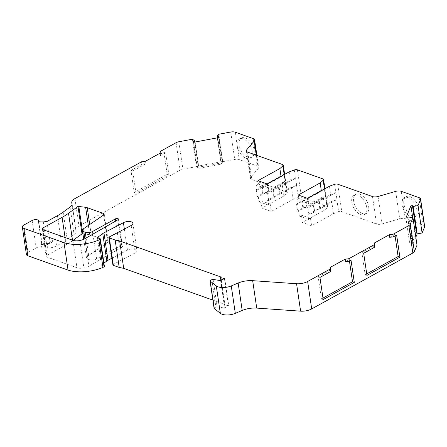 <?xml version="1.0" encoding="UTF-8"?>
<svg xmlns="http://www.w3.org/2000/svg" width="447" height="447" viewBox="0 0 447 447"><rect width="100%" height="100%" fill="white"/><g stroke="black" fill="none" stroke-linecap="round" stroke-linejoin="round"><path stroke-width="0.34" stroke-dasharray="2.23 1.68" d="M318.795 201.955A1.564 0.698 171.6 0 0 319.426 201.714L335.921 192.596A2.604 1.162 -8.4 0 0 335.82 192.629L330.685 194.518L306.893 207.665L307.961 208.045L313.269 205.117A1.564 0.698 171.6 0 0 313.66 204.787A7.839 3.498 171.6 0 1 315.632 203.161A7.839 3.498 171.6 0 1 318.795 201.955L319.817 208.866A7.839 3.498 171.6 0 0 316.655 210.073A7.839 3.498 171.6 0 0 314.682 211.705A1.564 0.698 171.6 0 1 314.291 212.029L308.983 214.962L307.91 214.577L308.626 219.421L310.492 218.387L311.581 225.763L302.295 222.455L324.226 210.336L327.265 207.704A2.604 1.162 -8.4 0 0 327.634 206.978A2.604 1.162 -8.4 0 0 326.925 206.33L301.446 197.256A2.604 1.162 -8.4 0 0 298.339 197.406L293.204 199.289L271.273 211.409L261.992 208.101L283.918 195.987L286.957 193.35A2.604 1.162 -8.4 0 0 287.326 192.623A2.604 1.162 -8.4 0 0 286.616 191.975L251.829 179.588A5.208 2.324 171.6 0 1 250.409 178.286A5.208 2.324 171.6 0 1 250.817 177.157L258.249 168.43A5.208 2.324 -8.4 0 0 258.657 167.307A5.208 2.324 -8.4 0 0 257.232 166.005L239.262 159.607A5.208 2.324 -8.4 0 0 234.748 159.445L222.232 161.792L221.187 164.122L220.846 161.814L222.584 161.842L222.863 162.624L219.153 137.503M296.635 185.159L295.618 178.241L279.118 187.36A1.564 0.698 -8.4 0 1 278.492 187.6A7.839 3.498 -8.4 0 0 275.33 188.807A7.839 3.498 -8.4 0 0 273.357 190.439L274.374 197.35A7.839 3.498 -8.4 0 1 276.347 195.719A7.839 3.498 -8.4 0 1 279.515 194.512A1.564 0.698 -8.4 0 0 280.14 194.272L296.635 185.159A2.604 1.162 -8.4 0 0 296.54 185.192L291.399 187.075L293.204 199.289M248.029 157.271A10.935 6.292 61.1 0 1 239.821 147.784A10.935 6.292 61.1 0 1 241.313 138.022A10.935 6.292 61.1 0 1 245.174 137.911A10.935 6.292 61.1 0 1 253.382 147.398A10.935 6.292 61.1 0 1 251.89 157.16A10.935 6.292 61.1 0 1 248.029 157.271M243.308 138.944A10.935 6.292 -118.9 0 0 239.452 139.051A10.935 6.292 -118.9 0 0 237.955 148.817A10.935 6.292 -118.9 0 0 246.168 158.299A10.935 6.292 -118.9 0 0 250.024 158.188A10.935 6.292 -118.9 0 0 251.521 148.426A10.935 6.292 -118.9 0 0 243.308 138.944M412.76 215.935A10.935 6.292 61.1 0 1 404.546 206.447A10.935 6.292 61.1 0 1 406.044 196.686A10.935 6.292 61.1 0 1 409.899 196.579A10.935 6.292 61.1 0 1 418.113 206.061A10.935 6.292 61.1 0 1 416.615 215.823A10.935 6.292 61.1 0 1 412.76 215.935M408.038 197.608A10.935 6.292 -118.9 0 0 404.177 197.719A10.935 6.292 -118.9 0 0 402.686 207.481A10.935 6.292 -118.9 0 0 410.894 216.963A10.935 6.292 -118.9 0 0 414.755 216.851A10.935 6.292 -118.9 0 0 416.246 207.09A10.935 6.292 -118.9 0 0 408.038 197.608M362.584 213.571A10.935 6.292 61.1 0 1 354.376 204.083A10.935 6.292 61.1 0 1 355.868 194.322A10.935 6.292 61.1 0 1 359.729 194.21A10.935 6.292 61.1 0 1 367.937 203.698A10.935 6.292 61.1 0 1 366.445 213.459A10.935 6.292 61.1 0 1 362.584 213.571M357.863 195.244A10.935 6.292 -118.9 0 0 354.007 195.35A10.935 6.292 -118.9 0 0 352.51 205.117A10.935 6.292 -118.9 0 0 360.723 214.599A10.935 6.292 -118.9 0 0 364.579 214.487A10.935 6.292 -118.9 0 0 366.076 204.726A10.935 6.292 -118.9 0 0 357.863 195.244M212.884 300.121L224.83 304.379A1.039 0.464 -8.4 0 0 224.802 304.396A1.039 0.464 -8.4 0 0 224.489 304.798A1.039 0.464 -8.4 0 0 224.981 305.111L228.758 305.776L224.657 308.044L217.136 306.86A1.039 0.464 -8.4 0 0 215.89 307.067L214.404 307.888A1.039 0.464 -8.4 0 0 214.091 308.296M131.189 225.478L135.234 252.901L113.426 264.333A1.564 0.698 -8.4 0 0 113.387 264.35A1.564 0.698 -8.4 0 0 112.918 264.965M415.503 234.887L412.475 242.162L411.843 242.268L411.396 242.956L409.625 243L405.915 217.885M83.494 228.758L87.545 256.181A5.208 2.324 -8.4 0 0 86.478 257.891A5.208 2.324 -8.4 0 0 87.903 259.193L89.311 259.696A5.208 2.324 -8.4 0 0 96.608 258.908L119.377 246.325A1.838 0.821 171.6 0 1 121.299 245.923A1.838 0.821 171.6 0 1 122.456 246.504A1.838 0.821 171.6 0 1 121.93 247.202L88.858 266.188A9.37 4.179 171.6 0 1 83.896 267.949A7.811 3.487 171.6 0 1 76.957 267.736L46.896 257.036A2.604 1.162 171.6 0 1 46.186 256.382A2.604 1.162 171.6 0 1 46.974 255.366L66.139 244.777A58.825 26.25 -8.4 0 0 72.587 240.704L73.051 240.363M82.902 233.686L89.679 234.731A7.811 3.487 171.6 0 1 91.289 235.122L107.52 240.905A2.604 1.162 171.6 0 1 108.23 241.553A2.604 1.162 171.6 0 1 107.666 242.43L87.545 256.181M218.996 137.536L222.584 161.842M193.652 142.291L197.088 166.63L198.591 165.993L198.932 168.301L196.473 166.63L182.907 169.178A5.208 2.324 -8.4 0 0 180.124 170.128L78.968 226.031A10.41 4.643 -8.4 0 0 75.811 230.093A10.41 4.643 -8.4 0 0 75.962 230.624A10.41 4.643 171.6 0 1 76.113 231.16A10.41 4.643 171.6 0 1 74.096 234.502L67.201 239.519A52.059 23.227 171.6 0 1 61.496 243.123L56.562 245.85C54.35 247.113 51.411 247.873 47.745 248.13A10.41 4.643 -8.4 0 1 41.968 247.426L41.649 247.314A3.906 1.743 -8.4 0 0 36.179 247.906L27.977 252.438A5.208 2.324 -8.4 0 0 26.401 254.466M193.378 141.515L197.088 166.63M407.686 217.834L411.396 242.956M412.698 217.706L414.917 230.915M416.168 230.881L416.263 231.429M412.71 205.754L416.42 230.875M267.222 183.985L267.736 187.444L258.45 184.136L257.941 180.683M295.618 178.241A2.604 1.162 -8.4 0 0 295.517 178.28L290.377 180.163L266.585 193.311L265.87 188.472L256.589 185.17L258.45 184.136M256.589 185.17L257.304 190.009L281.096 176.856L282.806 175.375M281.023 176.358L281.096 176.856M284.253 174.576L285.214 181.085A2.604 1.162 -8.4 0 1 285.158 181.136L286.957 193.35M218.181 134.368L222.232 161.792M192.422 139.207L196.473 166.63M141.537 161.792L141.911 164.328L145.56 163.932L145.186 161.401M160.093 153.159L160.467 155.696L160.546 154.031L163.898 152.176L167.167 174.296L134.217 192.506L130.954 170.385L141.911 164.328M160.546 154.031L160.171 151.494M38.42 221.639L41.789 244.453A13.013 5.805 -8.4 0 0 46.644 244.727L48.444 244.213L49.952 242.028L46.924 221.516M41.789 244.453A3.906 1.743 -8.4 0 0 42.04 243.682A3.906 1.743 -8.4 0 0 40.973 242.704L41.286 242.816A10.41 4.643 -8.4 0 0 47.064 243.52L47.745 248.13M104.391 266.384A1.039 0.464 -8.4 0 0 104.106 266.127L101.698 265.272A0.782 0.346 171.6 0 1 101.486 265.077A0.782 0.346 171.6 0 1 101.631 264.825L103.911 263.149M111.918 258.215L127.473 250.136A5.66 2.526 171.6 0 1 133.385 248.906A5.66 2.526 171.6 0 1 136.95 250.694A5.66 2.526 171.6 0 1 135.234 252.901M124.361 229.06L127.473 250.136M220.784 276.956L224.83 304.379M224.4 278.526L228.4 305.653M224.707 278.352L228.758 305.776M220.611 280.621L224.657 308.044M417.017 245.174L412.816 244.47L408.765 217.046M424.65 226.417A5.208 2.324 -8.4 0 0 423.225 225.12L405.256 218.723A5.208 2.324 -8.4 0 0 399.702 218.806L382.096 223.913A5.208 2.324 171.6 0 1 376.536 223.997L341.754 211.61A2.604 1.162 -8.4 0 0 338.647 211.761L333.507 213.644L311.581 225.763M335.921 192.596L336.943 199.507A2.604 1.162 -8.4 0 0 336.842 199.546L331.702 201.429L333.507 213.644M329.461 186.22L330.685 194.518M306.893 207.665L306.178 202.826L308.039 201.798L307.53 198.339M298.244 195.032L298.758 198.49L308.039 201.798M306.178 202.826L296.892 199.518L298.758 198.49M296.892 199.518L297.607 204.363L321.399 191.21L323.114 189.729M321.326 190.713L321.399 191.21M324.556 188.93L325.517 195.44A2.604 1.162 -8.4 0 1 325.461 195.49L327.265 207.704M289.153 171.866L290.377 180.163M265.87 188.472L267.736 187.444M331.702 201.429L307.91 214.577M310.492 218.387L301.205 215.085L299.345 216.113L298.63 211.275L322.421 198.127L324.226 210.336M301.205 215.085L302.295 222.455M322.421 198.127L325.461 195.49M283.918 195.987L282.118 183.773L258.321 196.92L259.036 201.759L260.903 200.731L261.992 208.101M282.118 183.773L285.158 181.136M259.036 201.759L268.323 205.067L270.184 204.033L271.273 211.409M268.323 205.067L267.608 200.228L291.399 187.075M366.73 273.888L365.165 274.754L361.897 252.628L363.685 253.265M361.897 252.628L374.72 245.543M322.997 298.06L321.432 298.92L318.163 276.799L319.946 277.436M318.163 276.799L330.679 269.882M145.56 163.932L132.737 171.017L136.005 193.143L168.949 174.933L165.686 152.813L163.898 152.176M165.686 152.813L160.467 155.696M270.184 204.033L260.903 200.731M415.839 237.195L412.816 244.47M198.932 168.301L221.187 164.122M299.345 216.113L308.626 219.421M136.005 193.143L134.217 192.506M168.949 174.933L167.167 174.296M132.737 171.017L130.954 170.385M365.165 274.754L366.953 275.386M389.628 237.307L394.846 234.424L396.629 235.061M394.846 234.424L395.07 235.921M321.432 298.92L323.215 299.557M345.587 261.646L349.247 259.623L351.029 260.26M349.247 259.623L349.47 261.121M47.064 243.52L49.17 243.33L51.567 242.486L55.545 238.938L49.952 242.028M266.585 193.311L267.658 193.696L272.961 190.763A1.564 0.698 -8.4 0 0 273.357 190.439M267.658 193.696L268.675 200.608L273.983 197.675A1.564 0.698 -8.4 0 0 274.374 197.35M268.675 200.608L267.608 200.228M257.304 190.009L256.232 189.623L261.54 186.69L262.562 193.607A1.564 0.698 -8.4 0 1 263.188 193.367A7.839 3.498 -8.4 0 0 268.323 190.528A1.564 0.698 -8.4 0 1 268.72 190.204L285.214 181.085M284.191 174.174L267.697 183.287A1.564 0.698 -8.4 0 0 267.306 183.616A7.839 3.498 -8.4 0 1 262.171 186.449A1.564 0.698 -8.4 0 0 261.54 186.69M258.321 196.92L257.254 196.54L262.562 193.607M256.232 189.623L257.254 196.54M319.426 201.714L320.449 208.626A1.564 0.698 171.6 0 1 319.817 208.866M320.449 208.626L336.943 199.507M307.961 208.045L308.983 214.962M297.607 204.363L296.534 203.977L301.842 201.044A1.564 0.698 171.6 0 1 302.474 200.804A7.839 3.498 171.6 0 0 307.609 197.965A1.564 0.698 171.6 0 1 308 197.647L324.494 188.528M298.63 211.275L297.557 210.895L302.865 207.961A1.564 0.698 171.6 0 1 303.496 207.721A7.839 3.498 171.6 0 0 308.631 204.882A1.564 0.698 171.6 0 1 309.022 204.558L325.517 195.44M296.534 203.977L297.557 210.895M414.648 230.926L409.625 243M194.881 140.878L198.591 165.993L220.846 161.814L217.309 137.849L220.835 161.881M197.362 167.413L222.863 162.624M43.314 221.908L46.684 244.721M313.66 204.787L314.682 211.705M221.31 280.235L224.981 305.111M407.994 217.276L411.698 242.397M117.879 219.779L121.93 247.202M86.109 238.016L89.311 259.696M92.948 234.094L96.608 258.908M84.88 238.726L87.903 259.193M103.615 215.007L107.666 242.43M103.687 214.957L107.52 240.905M89.718 224.506L91.289 235.122M88.31 225.467L89.679 234.731M72.503 240.173L72.587 240.704M65.066 237.525L66.139 244.777M43.191 229.73L46.974 255.366M42.845 229.613L46.896 257.036M72.906 240.313L76.957 267.736M79.845 240.525L83.896 267.949M84.813 238.765L88.858 266.188M115.644 221.064L119.377 246.325M217.812 137.754L221.399 162.032M194.668 142.101L198.25 166.379M282.565 164.552L286.616 191.975M247.783 152.164L251.829 179.588M247.074 151.824L250.817 177.157M256.293 155.193L258.249 168.43M253.181 138.581L257.232 166.005M235.217 132.183L239.262 159.607M230.702 132.021L234.748 159.445M178.856 141.755L182.907 169.178M176.073 142.705L180.124 170.128M74.917 198.608L78.968 226.031M72.073 204.29L75.962 230.624M70.045 207.078L74.096 234.502M63.15 212.096L67.201 239.519M57.445 215.705L61.496 243.123M55.545 238.938L56.562 245.85M40.973 242.704L41.649 247.314M32.128 220.483L36.179 247.906M23.931 225.014L27.977 252.438M100.055 238.704L104.106 266.127M101.631 264.825L101.698 265.272M109.381 236.91L113.426 264.333M213.09 279.436L217.136 306.86M211.839 279.643L215.89 307.067M210.358 280.465L214.404 307.888M419.18 197.697L423.225 225.12M401.21 191.299L405.256 218.723M395.651 191.383L399.702 218.806M378.045 196.49L382.096 223.913M372.491 196.574L376.536 223.997M337.703 184.186L341.754 211.61M336.842 199.546L338.647 211.761M334.596 184.337L335.82 192.629M322.874 178.906L326.925 206.33M297.4 169.832L301.446 197.256M296.54 185.192L298.339 197.406M294.294 169.983L295.517 178.28M41.286 242.816L41.968 247.426M46.644 244.727L49.17 243.33M272.961 190.763L273.983 197.675M278.492 187.6L279.515 194.512M279.118 187.36L280.14 194.272M267.697 183.287L268.72 190.204M267.306 183.616L268.323 190.528M262.171 186.449L263.188 193.367M313.269 205.117L314.291 212.029M308 197.647L309.022 204.558M307.609 197.965L308.631 204.882M302.474 200.804L303.496 207.721M301.842 201.044L302.865 207.961M239.452 139.051L241.313 138.022M404.177 197.719L406.044 196.686M354.007 195.35L355.868 194.322M220.896 280.465L224.489 304.798M118.405 219.08L122.456 246.504M83.734 239.313L86.478 257.891M104.179 214.13L108.23 241.553M42.135 228.959L46.186 256.382M195.104 142.023L198.658 166.088M284.633 174.364L287.326 192.623M246.358 150.862L250.409 178.286M256.896 155.411L258.657 167.307M72.034 204.525L75.811 230.093M72.062 203.737L76.113 231.16M38.794 221.701L42.04 243.682M97.435 237.653L101.486 265.077M132.904 223.271L136.95 250.694M324.935 188.718L327.634 206.978M364.579 214.487L366.445 213.459M414.755 216.851L416.615 215.823M250.024 158.188L251.89 157.16M48.444 244.213L51.567 242.486"/><path stroke-width="0.67" d="M412.698 217.706L410.938 205.804L412.71 205.754L412.547 206.358L413.151 206.503L418.046 205.547L420.515 199.619A5.208 2.324 -8.4 0 0 420.599 198.999A5.208 2.324 -8.4 0 0 419.18 197.697L401.21 191.299A5.208 2.324 -8.4 0 0 395.651 191.383L378.045 196.49A5.208 2.324 171.6 0 1 372.491 196.574L337.703 184.186A2.604 1.162 -8.4 0 0 334.596 184.337L329.461 186.22L307.53 198.339L298.244 195.032L320.175 182.918L323.215 180.281A2.604 1.162 -8.4 0 0 323.583 179.554A2.604 1.162 -8.4 0 0 322.874 178.906L297.4 169.832A2.604 1.162 -8.4 0 0 294.294 169.983L289.153 171.866L267.222 183.985L257.941 180.683L279.872 168.564L282.912 165.926A2.604 1.162 -8.4 0 0 283.281 165.2A2.604 1.162 -8.4 0 0 282.565 164.552L247.783 152.164A5.208 2.324 171.6 0 1 246.358 150.862A5.208 2.324 171.6 0 1 246.766 149.739L254.198 141.006A5.208 2.324 -8.4 0 0 254.606 139.883A5.208 2.324 -8.4 0 0 253.181 138.581L235.217 132.183A5.208 2.324 -8.4 0 0 230.702 132.021L218.181 134.368L217.125 136.765L218.874 136.726L219.153 137.503L193.652 142.291L193.378 141.515L194.948 140.973L192.422 139.207L178.856 141.755A5.208 2.324 -8.4 0 0 176.073 142.705L160.171 151.494L160.093 153.159L145.186 161.401L141.537 161.792L74.917 198.608A10.41 4.643 -8.4 0 0 71.76 202.67A10.41 4.643 -8.4 0 0 71.911 203.206A10.41 4.643 171.6 0 1 72.062 203.737A10.41 4.643 171.6 0 1 70.045 207.078L63.15 212.096A52.059 23.227 171.6 0 1 57.445 215.705L46.924 221.516L43.314 221.908A13.013 5.805 -8.4 0 1 38.42 221.639A3.906 1.743 -8.4 0 0 38.671 220.868A3.906 1.743 -8.4 0 0 36.207 219.633A3.906 1.743 -8.4 0 0 32.128 220.483L23.931 225.014A5.208 2.324 -8.4 0 0 22.35 227.048A5.208 2.324 -8.4 0 0 23.775 228.344L64.005 242.671A27.731 12.376 -8.4 0 0 98.904 239.989L100.022 239.368A1.039 0.464 -8.4 0 0 100.34 238.966A1.039 0.464 -8.4 0 0 100.055 238.704L97.647 237.849A0.782 0.346 171.6 0 1 97.435 237.653A0.782 0.346 171.6 0 1 97.586 237.402L102.76 233.585A10.41 4.643 171.6 0 1 103.944 232.837L123.422 222.712A5.66 2.526 171.6 0 1 129.334 221.483A5.66 2.526 171.6 0 1 132.904 223.271A5.66 2.526 171.6 0 1 131.189 225.478L109.381 236.91A1.564 0.698 -8.4 0 0 109.342 236.932A1.564 0.698 -8.4 0 0 108.867 237.541A1.564 0.698 -8.4 0 0 109.291 237.927L115.158 240.017L119.656 240.944L220.784 276.956A1.039 0.464 -8.4 0 0 220.757 276.972A1.039 0.464 -8.4 0 0 220.438 277.38A1.039 0.464 -8.4 0 0 220.935 277.688L224.4 278.526M108.867 237.541L112.918 264.965A1.564 0.698 -8.4 0 0 113.342 265.35L119.209 267.44L123.702 268.362L212.884 300.121M392.902 234.379L389.253 234.77L374.346 243.012L374.642 247.208L363.685 253.265L366.953 275.386L399.897 257.181L396.629 235.061L393.276 236.91L392.902 234.379L408.804 225.59A5.208 2.324 -8.4 0 0 410.296 224.176L412.972 217.75L408.765 217.046L408.133 217.153L407.686 217.834L405.915 217.885L410.938 205.804M115.332 218.901A1.838 0.821 171.6 0 1 117.248 218.499A1.838 0.821 171.6 0 1 118.405 219.08A1.838 0.821 171.6 0 1 117.879 219.779L84.813 238.765A9.37 4.179 171.6 0 1 79.845 240.525A7.811 3.487 171.6 0 1 72.906 240.313L42.845 229.613A2.604 1.162 171.6 0 1 42.135 228.959A2.604 1.162 171.6 0 1 42.923 227.948L62.088 217.354A58.825 26.25 -8.4 0 0 68.536 213.28L78.029 206.374L85.628 207.307A7.811 3.487 171.6 0 1 87.238 207.699L103.469 213.482A2.604 1.162 171.6 0 1 104.179 214.13A2.604 1.162 171.6 0 1 103.615 215.007L83.494 228.758A5.208 2.324 -8.4 0 0 82.427 230.468A5.208 2.324 -8.4 0 0 83.852 231.769L85.265 232.272A5.208 2.324 -8.4 0 0 92.563 231.485L115.326 218.901A1.838 0.821 171.6 0 1 115.332 218.901L115.644 221.064M73.051 240.363L82.013 233.842L82.902 233.686M218.874 136.726L218.996 137.536M414.917 230.915L416.168 230.881M412.564 206.402L416.258 231.479L416.861 231.624L417.202 233.926L422.097 232.971L424.561 227.042A5.208 2.324 -8.4 0 0 424.65 226.417L420.599 198.999M279.872 168.564L281.023 176.358M282.806 175.375L284.136 174.224A2.604 1.162 -8.4 0 0 284.191 174.174L284.253 174.576M22.35 227.048L26.401 254.466A5.208 2.324 -8.4 0 0 27.82 255.768L68.056 270.094A27.731 12.376 -8.4 0 0 102.955 267.412L104.073 266.792A1.039 0.464 -8.4 0 0 104.391 266.384L100.34 238.966M64.005 242.671L68.056 270.094M98.904 239.989L102.955 267.412M103.911 263.149L106.811 261.009A10.41 4.643 171.6 0 1 107.995 260.255L111.918 258.215M103.944 232.837L107.995 260.255M123.422 222.712L124.361 229.06M115.158 240.017L119.209 267.44M119.656 240.944L123.702 268.362M224.355 278.23L224.707 278.352L220.611 280.621L213.09 279.436A1.039 0.464 -8.4 0 0 211.839 279.643L210.358 280.465A1.039 0.464 -8.4 0 0 210.04 280.872A1.039 0.464 -8.4 0 0 210.146 281.04L216.287 285.896A10.41 4.643 -8.4 0 0 231.261 285.935L238.15 283.035A15.617 6.968 171.6 0 1 252.672 280.671L296.568 283.739A10.41 4.643 -8.4 0 0 307.653 281.487L330.227 269.01L330.601 271.547L319.946 277.436L323.215 299.557L354.298 282.381L351.029 260.26L349.236 261.249L345.587 261.646L345.213 259.109L330.305 267.345L330.601 271.547M210.04 280.872L214.091 308.296A1.039 0.464 -8.4 0 0 214.197 308.458L220.337 313.319A10.41 4.643 -8.4 0 0 235.312 313.358L242.196 310.458A15.617 6.968 171.6 0 1 256.718 308.095L300.613 311.162A10.41 4.643 -8.4 0 0 311.699 308.911L412.855 253.013A5.208 2.324 -8.4 0 0 414.347 251.6L417.017 245.174L412.972 217.75M374.642 247.208L374.268 244.677L348.861 258.712L349.236 261.249M418.046 205.547L422.097 232.971M320.175 182.918L321.326 190.713M323.114 189.729L324.438 188.578A2.604 1.162 -8.4 0 0 324.494 188.528L324.556 188.93M330.305 267.345L330.227 269.01M348.861 258.712L345.213 259.109M374.346 243.012L374.268 244.677M393.276 236.91L389.628 237.307L389.253 234.77M417.202 233.926L415.839 237.195M395.07 235.921L398.115 256.544L399.897 257.181M398.115 256.544L366.73 273.888M349.47 261.121L352.515 281.744L354.298 282.381M352.515 281.744L322.997 298.06M413.151 206.503L416.861 231.624L415.503 234.887M220.935 277.688L221.31 280.235M109.291 237.927L113.342 265.35M78.778 206.251L82.829 233.675M85.265 232.272L86.109 238.016M92.563 231.485L92.948 234.094M83.852 231.769L84.88 238.726M103.469 213.482L103.687 214.957M87.238 207.699L89.718 224.506M85.628 207.307L88.31 225.467M77.962 206.419L82.013 233.842M68.536 213.28L72.503 240.173M62.088 217.354L65.066 237.525M42.923 227.948L43.191 229.73M217.158 136.821L217.309 137.849L217.125 136.765M217.689 136.916L217.812 137.754M194.54 141.263L194.668 142.101M282.912 165.926L284.136 174.224M246.766 149.739L247.074 151.824M254.198 141.006L256.293 155.193M71.911 203.206L72.073 204.29M23.775 228.344L27.82 255.768M100.022 239.368L104.073 266.792M97.586 237.402L97.647 237.849M102.76 233.585L106.811 261.009M210.146 281.04L214.197 308.458M216.287 285.896L220.337 313.319M231.261 285.935L235.312 313.358M238.15 283.035L242.196 310.458M252.672 280.671L256.718 308.095M296.568 283.739L300.613 311.162M307.653 281.487L311.699 308.911M408.804 225.59L412.855 253.013M410.296 224.176L414.347 251.6M420.515 199.619L424.561 227.042M323.215 180.281L324.438 188.578M220.438 277.38L220.896 280.465M82.427 230.468L83.734 239.313M194.948 140.973L195.104 142.023M412.547 206.358L416.258 231.479M283.281 165.2L284.633 174.364M254.606 139.883L256.896 155.411M71.76 202.67L72.034 204.525M38.671 220.868L38.794 221.701M323.583 179.554L324.935 188.718"/></g></svg>
